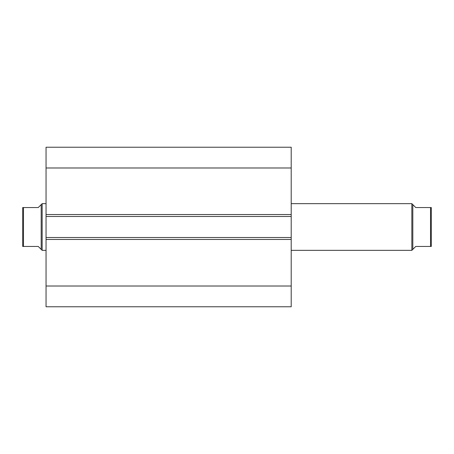 <?xml version="1.0" encoding="UTF-8"?>
<svg xmlns="http://www.w3.org/2000/svg" width="454" height="454" viewBox="0 0 454 454"><rect width="100%" height="100%" fill="white"/><g stroke="black" fill="none" stroke-linecap="round" stroke-linejoin="round"><path stroke-width="0.68" d="M46.047 214.549L46.047 147.227L291.207 147.227L291.207 216.496L46.047 216.496L46.047 214.549L291.207 214.549M291.207 237.504L291.207 239.451L46.047 239.451L46.047 237.504L291.207 237.504L291.207 216.496M291.207 239.451L291.207 306.773L46.047 306.773L46.047 239.451M46.047 237.504L46.047 216.496M46.047 167.986L291.207 167.986M291.207 286.014L46.047 286.014M412.817 249.377L412.817 204.623L411.84 203.653L411.84 250.347L415.733 246.46L431.101 246.46M291.207 250.347L411.84 250.347M291.207 203.653L411.84 203.653M41.183 204.623L38.267 207.54L22.7 207.54L23.477 207.54L23.477 246.46L38.267 246.46L41.183 249.377L41.183 204.623L42.16 203.653L46.047 203.653M41.183 249.377L42.16 250.347L42.16 203.653M46.047 250.347L42.16 250.347M23.477 246.46L22.899 246.46M22.7 246.46L22.7 207.54M430.523 246.46L430.523 207.54L431.3 207.54L415.733 207.54L412.817 204.623M431.3 246.46L431.3 207.54"/></g></svg>
